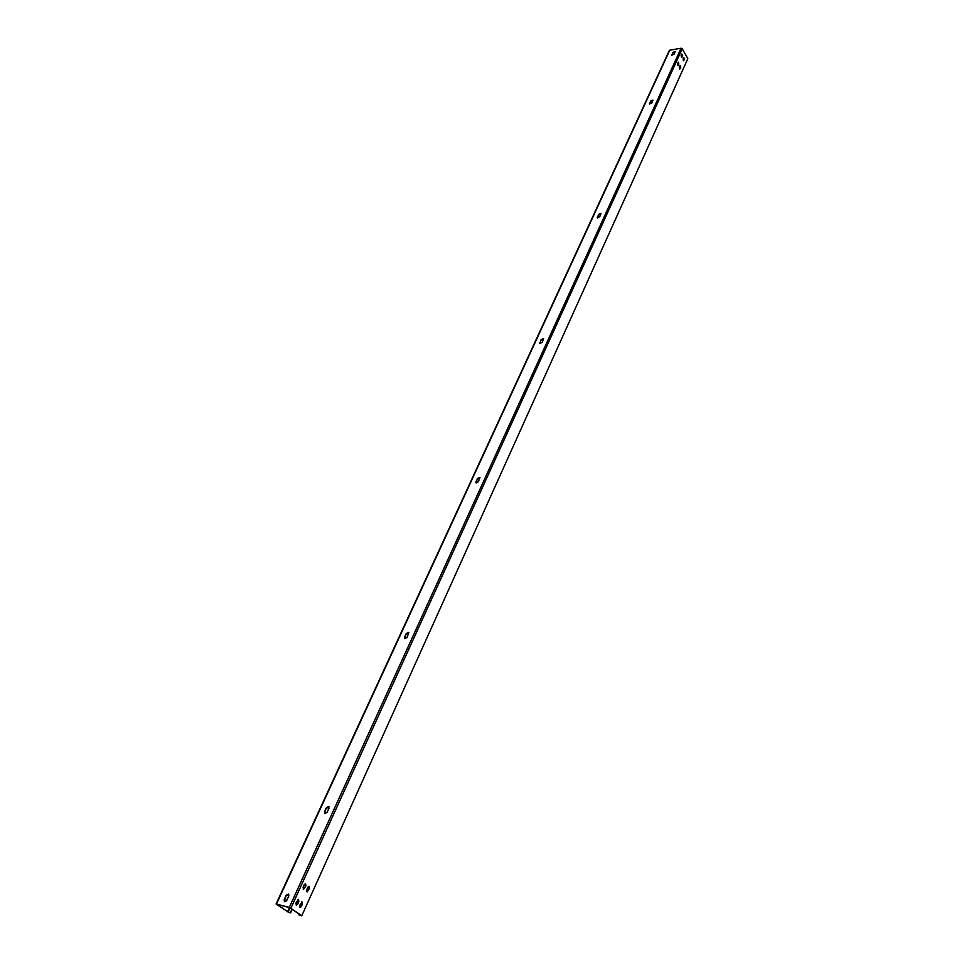 <?xml version="1.0" encoding="UTF-8"?>
<svg xmlns="http://www.w3.org/2000/svg" width="964" height="964" viewBox="0 0 964 964"><rect width="100%" height="100%" fill="white"/><g stroke="black" fill="none" stroke-linecap="round" stroke-linejoin="round"><path stroke-width="1.45" d="M669.378 51.008L669.763 50.2L681.066 48.212L289.308 907.377L276.09 903.991L288.561 912.342L290.586 912.872L291.743 908.944M292.225 909.281L290.586 912.872M290.007 907.787L288.079 912.004L290.104 912.547M288.079 912.004L276.933 904.425M285.754 901.521L287.73 898.303M681.066 48.212L682.223 48.754L687.826 58.647L301.78 915.764L299.31 915.198L300.937 915.33L289.79 907.714L276.969 904.34M284.187 899.629L284.392 901.605L286.802 900.316L288.79 895.99L288.573 894.026L286.163 895.315L284.187 899.629L284.669 901.738M324.47 811.821L324.639 813.592L327.073 812.363L328.941 808.278L328.772 806.519L326.338 807.748L324.47 811.821L324.892 813.736M404.603 637.156L404.699 638.554L407.157 637.433L408.724 632.42L406.254 633.541L404.603 637.156L404.928 638.71M475.915 481.699L475.963 482.807L478.421 481.771L479.867 477.445L477.397 478.481L476.18 482.976M539.804 342.461L539.804 343.341L542.25 342.353L543.576 338.581L541.129 339.557L540.021 343.509M597.355 217.02L597.343 217.719L599.753 216.767L600.958 213.442L598.548 214.394L597.547 217.9M649.471 103.413L651.809 103.064L652.917 100.111L650.555 101.039L649.652 104.172M671.824 54.683L674.137 54.285L675.21 51.478L672.872 52.405L672.004 55.382M286.163 895.315L284.669 899.966M286.645 895.652L288.79 894.231M326.338 807.748L324.928 812.182M326.796 808.109L328.977 806.735M406.254 633.541L405.013 637.541M406.663 633.926L408.893 632.661M477.397 478.481L476.276 482.121M477.758 478.891L480 477.686M541.129 339.557L540.129 342.895M541.455 339.991L543.684 338.834M598.548 214.394L597.644 217.454M598.849 214.839L601.042 213.707M650.555 101.039L649.736 103.859M650.833 101.485L652.977 100.377M672.872 52.405L672.077 55.141M673.125 52.851L675.258 51.755M289.308 907.377L301.527 915.487M297.635 904.208L296.37 905.1L295.948 903.027L298.454 899.388L298.876 901.448L297.635 904.208L296.105 904.955M299.551 905.558L302.045 901.918L302.467 903.979L301.226 906.726L299.973 907.618L299.551 905.558M305.986 885.796L303.515 889.398L303.082 887.338L304.323 884.603L305.54 883.735L305.986 885.796L303.238 889.254M307.877 887.157L309.107 886.29L309.54 888.35L307.082 891.941L306.648 889.88L307.877 887.157M682.657 55.671L681.693 57.406L681.102 55.551L681.753 54.092L682.657 55.671L681.415 57.322M683.681 57.466L684.573 59.033L683.609 60.768L683.018 58.925L683.681 57.466M678.21 65.468L677.306 63.889L678.27 62.142L678.873 63.998L677.632 65.66M679.234 67.263L680.21 65.516L680.801 67.372L680.138 68.83L679.234 67.263M687.826 58.647L301.78 915.764M298.129 899.376L297.045 904.051M301.732 901.906L301.889 903.822L299.708 907.473M305.227 883.723L305.395 885.651M308.793 886.29L308.95 888.206L306.805 891.808M681.813 53.996L682.138 55.755M683.729 57.37L683.343 60.684M678.029 62.323L677.692 65.552M679.969 65.685L679.56 69.034M299.177 914.101L298.84 914.872M289.441 907.618L287.549 911.763M669.763 50.2L276.487 904.003M682.223 48.754L290.923 908.112M276.09 903.991L669.329 50.489"/></g></svg>
